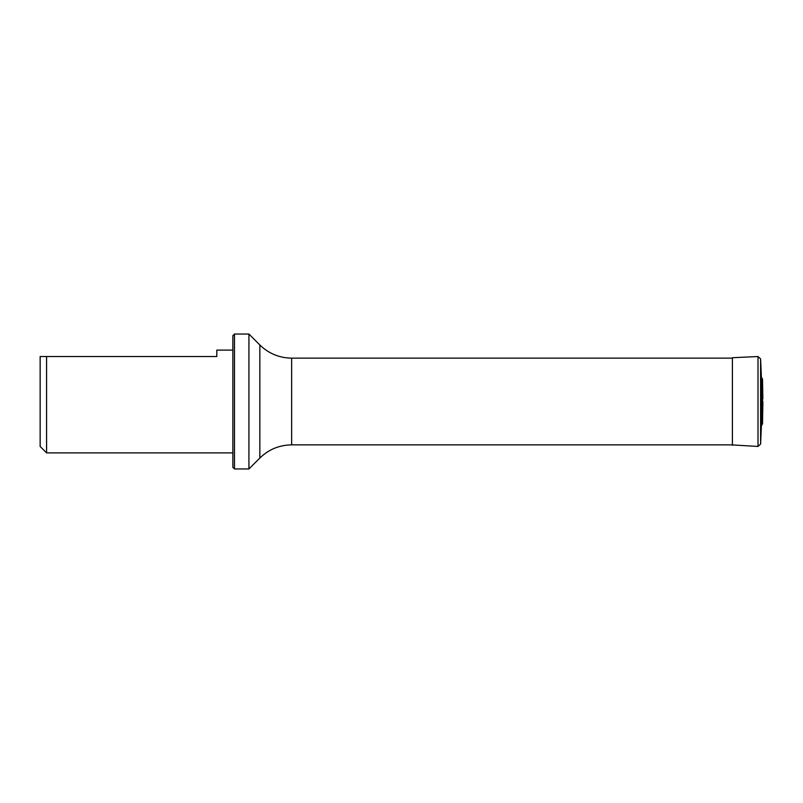 <?xml version="1.0" encoding="UTF-8"?>
<svg xmlns="http://www.w3.org/2000/svg" width="803" height="803" viewBox="0 0 803 803"><rect width="100%" height="100%" fill="white"/><g stroke="black" fill="none" stroke-linecap="round" stroke-linejoin="round"><path stroke-width="1.2" d="M259.851 344.969L248.93 334.048L248.93 468.952L259.851 458.031L259.851 344.969C268.704 353.571 279.303 357.957 291.65 358.138L732.406 358.138M232.87 350.108L216.81 350.108L216.81 356.532L40.15 356.532L40.15 446.468L46.574 452.892L232.87 452.892M46.574 356.532L46.574 452.892M234.476 468.952L232.87 467.346L232.87 335.654L234.476 334.048L234.476 468.952L248.93 468.952M761.415 377.28L762.509 379.096L762.509 423.904L761.415 425.72L761.415 377.28L760.592 358.901L760.592 444.099L758.002 446.458L731.142 444.862M762.85 401.5L762.85 404.16L762.85 401.5M291.65 358.138L291.65 444.862L732.406 444.862M760.592 358.901L758.002 356.542L732.406 357.716L732.406 445.284M758.002 356.542L758.002 446.458M234.476 334.048L248.93 334.048M259.851 458.031C268.704 449.429 279.303 445.043 291.65 444.862M761.415 425.72L760.592 444.099M762.509 423.904L762.85 404.16M762.509 379.096L762.85 398.84"/></g></svg>
